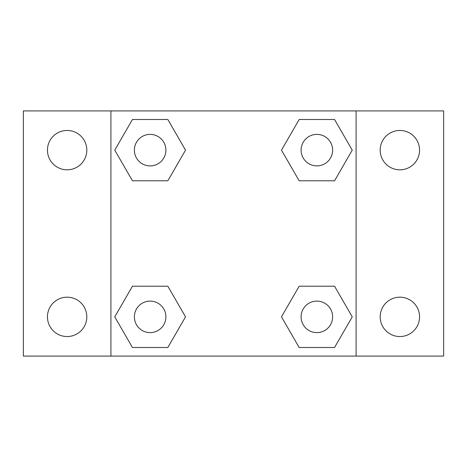 <?xml version="1.0" encoding="UTF-8"?>
<svg xmlns="http://www.w3.org/2000/svg" width="467" height="467" viewBox="0 0 467 467"><rect width="100%" height="100%" fill="white"/><g stroke="black" fill="none" stroke-linecap="round" stroke-linejoin="round"><path stroke-width="0.7" d="M67.131 336.544A19.684 19.684 0 0 0 84.177 307.017A19.684 19.684 0 0 0 50.086 307.017A19.684 19.684 0 0 0 67.131 336.544M399.869 336.544A19.684 19.684 0 0 0 416.914 307.017A19.684 19.684 0 0 0 382.823 307.017A19.684 19.684 0 0 0 399.869 336.544M399.869 169.825A19.684 19.684 0 0 0 416.914 140.298A19.684 19.684 0 0 0 382.823 140.298A19.684 19.684 0 0 0 399.869 169.825M67.131 169.825A19.684 19.684 0 0 0 84.177 140.298A19.684 19.684 0 0 0 50.086 140.298A19.684 19.684 0 0 0 67.131 169.825M443.65 356.087L23.35 356.087L23.35 110.912L443.65 110.912L443.65 356.087M132.447 286.213L167.834 286.213L185.527 316.859L167.834 347.506L132.447 347.506L114.754 316.859L132.447 286.213L167.834 286.213L132.447 286.213M299.166 119.494L334.553 119.494L352.246 150.141L334.553 180.787L299.166 180.787L281.473 150.141L299.166 119.494L334.553 119.494L299.166 119.494M110.912 356.087L110.912 110.912M356.087 110.912L356.087 356.087M132.447 119.494L167.834 119.494L185.527 150.141L167.834 180.787L132.447 180.787L114.754 150.141L132.447 119.494L167.834 119.494L132.447 119.494M299.166 286.213L334.553 286.213L352.246 316.859L334.553 347.506L299.166 347.506L281.473 316.859L299.166 286.213L334.553 286.213L299.166 286.213M334.553 347.506L299.166 347.506L334.553 347.506M332.621 316.859A15.761 15.761 0 0 0 308.979 303.211A15.761 15.761 0 0 0 308.979 330.508A15.761 15.761 0 0 0 332.621 316.859M167.834 347.506L132.447 347.506L167.834 347.506M165.902 316.859A15.761 15.761 0 0 0 142.26 303.211A15.761 15.761 0 0 0 142.26 330.508A15.761 15.761 0 0 0 165.902 316.859M334.553 180.787L299.166 180.787L334.553 180.787M332.621 150.141A15.761 15.761 0 0 0 308.979 136.492A15.761 15.761 0 0 0 308.979 163.789A15.761 15.761 0 0 0 332.621 150.141M167.834 180.787L132.447 180.787L167.834 180.787M165.902 150.141A15.761 15.761 0 0 0 142.26 136.492A15.761 15.761 0 0 0 142.26 163.789A15.761 15.761 0 0 0 165.902 150.141"/></g></svg>
